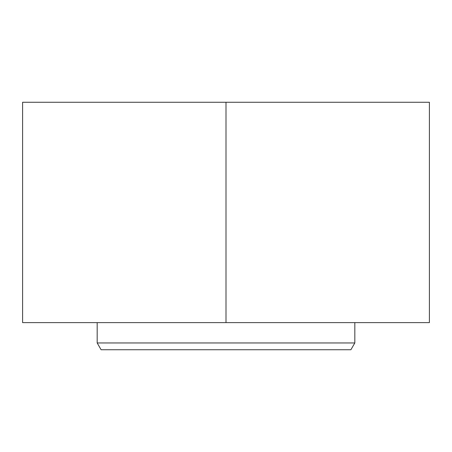 <?xml version="1.0" encoding="UTF-8"?>
<svg xmlns="http://www.w3.org/2000/svg" width="452" height="452" viewBox="0 0 452 452"><rect width="100%" height="100%" fill="white"/><g stroke="black" fill="none" stroke-linecap="round" stroke-linejoin="round"><path stroke-width="0.68" d="M226 102.265L22.6 102.265L22.6 322.615L226 322.615L226 102.265L429.4 102.265L429.4 322.615L226 322.615M354.82 342.955L97.18 342.955L101.095 349.735L350.905 349.735L354.82 342.955L354.82 322.615M97.18 342.955L97.18 322.615"/></g></svg>
